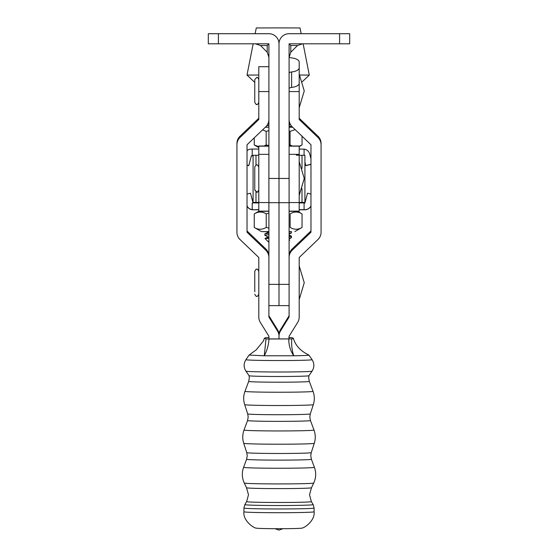 <?xml version="1.0" encoding="UTF-8"?>
<svg xmlns="http://www.w3.org/2000/svg" width="558" height="558" viewBox="0 0 558 558"><rect width="100%" height="100%" fill="white"/><g stroke="black" fill="none" stroke-linecap="round" stroke-linejoin="round"><path stroke-width="0.84" d="M218.408 33.71L208.308 33.71L208.308 43.81L218.408 43.81L218.408 33.71L268.9 33.71A10.1 10.1 0 0 1 279 43.81L279 305.638L268.9 305.638M218.408 43.81L268.9 43.81L268.9 257.308M339.592 33.71L349.692 33.71L349.692 43.81L339.592 43.81L339.592 33.71L289.1 33.71A10.1 10.1 0 0 0 279 43.81L279 305.638L289.1 305.638M268.9 33.71L264.827 33.71M268.9 57.279L267.219 52.229L260.488 45.498L255.438 43.81M268.9 43.81L267.219 45.498L267.219 52.229M339.592 43.81L289.1 43.81L289.1 257.496A10.1 10.1 -0 0 1 292.218 250.2L310.973 232.247L310.973 144.759L292.218 126.799A10.1 10.1 -0 0 1 289.1 119.51M289.1 33.71L293.173 33.71M289.1 57.279L290.781 52.229L297.512 45.498L302.562 43.81M289.1 43.81L290.781 45.498L290.781 52.229M289.114 56.686A3.369 1.423 180 0 0 291.625 57.92A10.1 4.269 0 0 1 299.2 62.05L299.2 83.282A10.1 4.269 180 0 1 291.625 87.418A3.369 1.423 0 0 0 289.1 88.792M289.1 73.335A3.369 1.423 180 0 1 291.625 71.954A10.1 4.269 0 0 0 299.2 67.825M268.9 338.908L268.9 336.237L260.314 322.378A10.1 10.1 180 0 1 258.8 317.056L258.8 257.496L240.045 239.535A10.1 10.093 180 0 1 236.934 232.247L236.934 144.759A10.1 10.093 180 0 1 240.045 137.463L240.045 136.194A10.1 10.093 180 0 0 236.934 143.483A10.1 10.093 180 0 1 240.045 136.194L258.8 118.233L240.045 136.194L240.045 137.463L258.8 119.51L258.8 66.709L258.8 119.51L240.045 137.463A10.1 10.093 180 0 0 236.934 144.759L236.934 232.247A10.1 10.093 180 0 0 240.045 239.535L258.8 257.496L258.8 317.056A10.1 10.1 180 0 0 260.314 322.378L268.9 336.237L268.9 338.908L289.1 338.908L289.1 336.237L297.686 322.378A10.1 10.1 -0 0 0 299.2 317.056L299.2 257.496L317.955 239.535A10.1 10.093 -0 0 0 321.073 232.247L321.073 144.759A10.1 10.093 -0 0 0 317.955 137.463L299.2 119.51L299.2 91.575L289.1 91.575M289.1 315.786L280.514 329.652A10.1 10.093 -0 0 0 279 334.96L279 338.908L279 334.96A10.1 10.093 180 0 0 277.486 329.652A10.1 10.093 180 0 1 279 334.96L279 336.237A10.1 10.093 180 0 0 277.486 330.929L268.9 317.056L268.9 257.496A10.1 10.1 180 0 0 265.789 250.2L247.027 232.247L247.027 144.759L265.789 126.799A10.1 10.1 180 0 0 268.9 119.698A10.1 10.1 180 0 1 265.789 126.799L247.027 144.759L247.027 232.247L265.789 250.2A10.1 10.1 180 0 1 268.9 257.496L268.9 317.056L277.486 330.929A10.1 10.093 180 0 1 279 336.237A10.1 10.093 -0 0 1 280.514 330.929L289.1 317.056L289.1 256.22A10.1 10.1 -0 0 1 292.218 248.924L310.973 230.97M277.486 329.652L268.9 315.786L277.486 329.652L277.486 330.929L277.486 329.652M268.9 256.031A10.1 10.1 180 0 0 265.789 248.924L247.027 230.97L265.789 248.924L265.789 250.2L265.789 248.924A10.1 10.1 180 0 1 268.9 256.031M299.2 66.702L299.2 91.575M299.2 118.233L317.955 136.194A10.1 10.093 -0 0 1 321.073 143.483L321.073 144.759M279 338.908L279 336.237M254.769 291.785L254.769 271.307C255.759 269.388 256.436 268.712 256.785 269.284C257.119 268.712 257.796 269.381 258.807 271.307M258.8 190.104C257.859 192.008 257.182 192.677 256.785 192.126L254.762 190.104L254.762 167.825M258.8 189.908C257.859 191.806 257.182 192.482 256.785 191.924L254.762 189.908L254.762 167.016C255.78 165.091 256.457 164.422 256.785 164.994C257.112 164.422 257.782 165.091 258.8 167.016M258.807 102.386C257.796 104.304 257.119 104.981 256.785 104.402C256.645 105.05 255.969 104.374 254.769 102.386L254.769 79.494L256.785 77.471C257.112 76.899 257.789 77.569 258.807 79.494M246.517 487.762L248.498 494.772L246.622 501.614A32.378 0.851 180 0 0 279 502.479A32.378 0.851 180 0 0 311.378 501.614L309.509 494.772L311.483 487.762A32.49 0.858 180 0 1 279 488.606A32.49 0.858 180 0 1 246.517 487.762L244.271 483.019A34.729 0.914 180 0 0 279 483.925A34.729 0.914 180 0 0 313.729 483.019C316.072 477.871 316.295 472.633 314.398 467.304A35.398 0.935 180 0 1 279 468.246A35.398 0.935 180 0 1 243.602 467.304C241.712 472.633 241.928 477.871 244.271 483.019M249.077 375.708L249.314 377.878L248.68 381.393A30.32 0.795 180 0 0 279 382.202A30.32 0.795 180 0 0 309.32 381.393L308.686 377.878L308.923 375.708A29.923 0.788 180 0 1 308.916 375.722A29.923 0.788 180 0 1 279 376.497A29.923 0.788 180 0 1 249.084 375.722A29.923 0.788 180 0 1 249.077 375.708L245.932 371.147A33.075 0.872 180 0 0 279 372.005A33.075 0.872 180 0 0 312.075 371.147C314.447 367.317 314.447 363.488 312.075 359.659A33.075 0.872 180 0 1 279 360.545A33.075 0.872 180 0 1 245.932 359.659C243.553 363.488 243.553 367.317 245.932 371.147M268.984 337.548L266.013 337.625L264.359 338.239L266.013 338.922L268.984 338.999C268.649 344.956 267.073 350.55 264.262 355.781L293.738 355.781A29.923 0.788 0 0 0 308.916 355.083A29.923 0.788 0 0 0 308.895 355.062L308.895 355.062C300.49 350.989 295.315 345.381 293.369 338.239L291.764 337.625L288.786 337.548M266.013 338.922L264.262 355.781L249.084 355.083L256.303 349.789L263.439 340.966L264.359 338.239M279 528.698A22.32 0.586 180 0 1 256.813 528.175C254.211 528.705 242.73 520.733 243.916 511.784A35.091 0.921 180 0 0 279 512.704A35.091 0.921 180 0 0 314.091 511.784C315.27 520.733 303.789 528.705 301.194 528.175A22.32 0.586 180 0 1 279 528.698M268.984 338.999L291.764 338.922L293.369 338.239M291.764 338.922C291.297 344.656 291.953 350.278 293.738 355.781C290.355 350.717 288.709 345.123 288.786 338.999M289.1 337.632L289.1 338.908L289.1 337.632M253.074 190.529L253.074 168.781M268.893 202.561L268.893 146.008L258.793 146.008L258.793 211.315L268.893 211.315L268.893 202.561L258.793 202.561M289.1 146.008L299.2 146.008L299.2 211.315L289.1 211.315M247.027 194.1L250.458 193.18L253.074 202.931L253.074 155.284L258.793 155.263M304.919 172.178L304.919 184.656M304.919 203.077L304.919 155.284L299.2 155.263M299.2 211.133L289.1 211.133L289.1 178.407M299.2 202.387L304.919 202.415M296.326 155.18L299.2 155.159M258.793 202.387L253.074 202.415M258.793 209.808L253.074 209.794L258.793 209.655M247.027 206.028A6.731 6.731 -0 0 0 252.209 209.738L253.074 209.794M253.074 209.662L252.209 209.613L252.209 202.931L258.793 202.924M299.2 202.924L304.912 202.931M304.919 202.917L307.528 193.18L310.973 194.1M299.2 209.801L304.912 209.794A6.731 6.731 0 0 0 310.973 205.993M310.973 205.867A6.731 6.731 180 0 1 304.912 209.669L299.2 209.655M252.209 209.613A6.731 6.731 180 0 1 247.027 205.902M304.089 202.931L304.089 209.669M268.9 213.142L266.229 213.847C262.246 211.433 258.256 211.454 254.253 213.895L254.253 227.441C258.235 229.854 262.225 229.84 266.229 227.392L268.9 228.096M258.793 211.273L254.253 213.895M289.1 231.598L290.439 231.612L289.1 231.626M291.478 231.633L289.1 231.577M302.052 227.441L302.052 213.895C298.084 211.454 294.115 211.433 290.125 213.847L290.125 227.392C294.094 229.84 298.07 229.854 302.052 227.441L294.833 231.612M302.052 213.895L297.574 211.315M268.9 231.577L261.465 231.612L254.253 227.441M266.229 213.847L266.229 227.392M261.465 231.612L266.857 231.64M267.47 231.626L268.9 231.591M268.9 241.698L268.189 241.712L268.9 241.719M268.9 241.049L268.196 241.572L268.9 241.44M268.189 241.712L265.015 238.538L268.9 238.322M289.1 240.24L289.728 240.093L289.1 239.933M268.9 238.015L265.908 238.329M268.168 237.08L264.82 235.274L268.9 234.646M268.9 233.265L264.904 233.802L264.82 235.274M266.794 125.683L268.9 125.48M268.9 124.099L267.742 124.204M289.1 238.099L291.478 237.645L291.478 236.264L289.1 236.718M289.1 235.839L291.478 236.264M289.1 233.356L291.402 232.979L291.478 231.584M291.422 231.584L289.1 231.975M289.1 126.666L291.262 127.231M289.1 124.183L290.188 124.064M289.637 122.753L289.1 122.802M301.167 33.71L300.03 27.956L278.142 27.9L256.268 27.956L255.139 33.71M302.276 81.712L309.285 75.079L299.604 75.023M258.8 75.023L247.013 75.079L253.158 43.81M268.196 241.572L268.9 241.391M265.043 238.475L268.9 236.648M264.904 233.802L268.9 231.898M304.919 162.232L305.847 165.691L304.919 162.106M305.847 165.691L310.973 164.31M310.973 164.185L305.847 165.559M253.074 155.808L251.386 155.808L248.777 165.559L247.027 165.091M247.027 165.217L248.777 165.691L251.386 155.808M251.386 155.933L253.074 155.933M247.027 150.674A6.731 6.731 180 0 1 251.386 149.077L258.793 149.063M304.089 155.277L304.089 149.126L299.2 149.063M304.089 149.126A6.731 6.731 180 0 1 309.732 154.064L310.973 158.688M252.209 155.808L252.209 149.077M299.2 146.273L302.052 144.968L299.2 146.621M289.1 145.192L290.076 144.92L292.28 146.008M265.336 127.231L268.9 127.224M268.9 130.656L266.173 131.374L262.595 129.854M258.793 147.591L254.253 144.968L254.253 137.847M254.253 144.968L258.793 146.684M263.983 146.008L266.173 144.92L266.173 131.374M302.052 144.968L302.052 136.215M290.076 144.92L290.076 131.374L289.1 131.102M295.133 129.596L290.076 131.374M266.173 144.92L268.9 145.638M289.1 127.224L292.671 127.238M268.9 178.462L289.1 178.462M260.488 45.498L267.219 45.498M297.512 45.498L290.781 45.498M291.625 71.954L291.625 87.418M258.8 91.575L268.9 91.575L258.8 91.575M317.955 136.194L317.955 137.463M280.514 329.652L280.514 330.929M292.218 248.924L292.218 250.2M246.755 452.636A32.245 0.851 180 0 0 279 453.48A32.245 0.851 180 0 0 311.245 452.636L310.757 455.733L311.392 459.255A32.392 0.851 180 0 1 279 460.12A32.392 0.851 180 0 1 246.608 459.255L247.243 455.733L246.755 452.636L243.734 443.289A35.273 0.928 180 0 0 279 444.21A35.273 0.928 180 0 0 314.273 443.289C315.668 438.832 315.57 434.41 313.98 430.023A34.98 0.921 180 0 1 279 430.95A34.98 0.921 180 0 1 244.02 430.023C242.437 434.41 242.339 438.832 243.734 443.289M247.696 413.903A31.304 0.823 180 0 0 279 414.72A31.304 0.823 180 0 0 310.304 413.903L309.816 417.014L310.45 420.523A31.45 0.83 180 0 1 279 421.36A31.45 0.83 180 0 1 247.557 420.523L248.184 417.014L247.696 413.903L244.683 404.627A34.317 0.907 180 0 0 279 405.52A34.317 0.907 180 0 0 313.317 404.627C314.719 400.163 314.621 395.727 313.031 391.325A34.031 0.893 180 0 1 279 392.232A34.031 0.893 180 0 1 244.976 391.325C243.379 395.727 243.281 400.163 244.683 404.627M311.378 501.614L313.15 504.606A34.15 0.9 180 0 1 279 505.52A34.15 0.9 180 0 1 244.857 504.606L243.916 508.045L243.916 511.784M313.15 504.606L314.091 508.045A35.091 0.921 180 0 1 279 508.966A35.091 0.921 180 0 1 243.916 508.045M289.1 154.35L299.2 154.35M302.011 202.394L302.011 188.646M302.011 168.474L302.011 155.27M289.1 146.168L299.2 146.168M289.1 202.561L299.2 202.561M255.983 202.394L255.983 191.959M255.983 165.161L255.983 155.27M268.893 146.168L258.793 146.168M268.893 154.35L258.793 154.35M268.893 211.133L258.793 211.133M289.1 284.371L268.9 284.371M268.9 202.7L289.1 202.7M258.8 66.702L268.9 66.702L258.8 66.702M299.2 299.583L304.25 282.753L299.2 265.915M258.807 294.192C257.796 296.117 257.119 296.786 256.785 296.214C256.45 296.786 255.78 296.117 254.769 294.192M299.2 195.488L304.236 178.56M299.2 195.293L304.25 178.462L299.2 161.632M299.2 107.771L304.25 90.94L299.2 74.109M246.622 501.614L244.857 504.606M246.608 459.255L243.602 467.304M247.557 420.523L244.02 430.023M248.68 381.393L244.976 391.325M249.084 355.083L245.932 359.659M282.948 528.691L279 530.1L275.059 528.691M314.091 508.045L314.091 511.784M308.916 355.083L312.075 359.659M308.916 375.722L312.075 371.147M309.32 381.393L313.031 391.325M310.304 413.903L313.317 404.627M310.45 420.523L313.98 430.023M311.245 452.636L314.273 443.289M311.392 459.255L314.398 467.304M311.483 487.762L313.729 483.019M289.1 240.728L289.728 240.093M254.769 82.41L247.013 75.079M303.147 43.81L309.285 75.079M291.402 237.722L289.1 238.936M291.402 232.979L289.1 234.186M266.773 231.591L267.945 232.212M265.88 126.708L266.87 127.224M290.348 124.364L289.1 125.02M291.416 127.022L289.1 125.808M291.416 236.187L289.1 234.981M289.707 240.045L289.1 239.724"/></g></svg>
